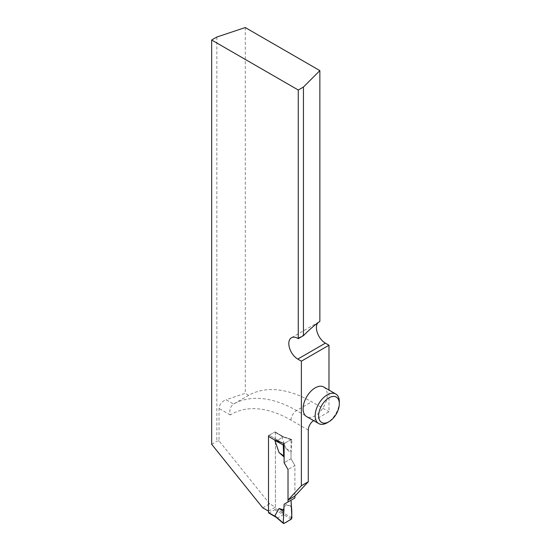 <?xml version="1.0" encoding="UTF-8"?>
<svg xmlns="http://www.w3.org/2000/svg" width="551" height="551" viewBox="0 0 551 551"><rect width="100%" height="100%" fill="white"/><g stroke="black" fill="none" stroke-linecap="round" stroke-linejoin="round"><path stroke-width="0.41" stroke-dasharray="2.75 2.07" d="M262.737 507.802L269.639 503.814L275.404 507.147L275.404 432.439L283.283 436.798L277.787 440.187L283.283 436.798L289.165 438.851L281.747 436.454L285.941 448.576L291.024 453.018L291.885 439.994L281.747 436.454M269.639 503.814L219.029 440.862L219.029 408.456C219.45 404.448 221.784 401.548 226.027 399.744L233.507 404.062A126.882 73.255 60 0 1 296.548 410.578L313.801 420.537A7.81 4.511 120 0 0 313.629 420.633M291.024 453.018L291.024 458.79L284.123 462.771L291.024 458.79L294.916 465.526L288.015 469.507L294.916 465.526L294.916 496.093L294.916 465.526L291.024 458.79L291.024 439.664L289.165 438.851M313.801 420.537L328.981 411.769L328.981 390.053M323.719 387.016A17.081 9.863 -60 0 1 323.719 406.741A17.081 9.863 -60 0 1 306.638 416.597M216.839 37.027L216.839 441.282L219.029 440.862M245.278 27.55L245.278 393.331L226.027 399.744M268.502 511.128L275.404 507.147M211.667 444.271L216.839 441.282M308.278 430.097L291.024 420.137A119.071 68.744 -120 0 0 230.29 414.958C229.147 410.281 230.222 406.652 233.507 404.062L248.687 395.294A126.882 73.255 60 0 1 311.728 401.81L328.981 411.769M248.687 395.294L245.278 393.331M319.862 321.433A12.687 7.328 -120 0 0 319.036 321.805A12.687 7.328 -120 0 0 317.775 322.907M339.333 401.81A17.081 9.863 -60 0 1 327.26 422.727M291.024 439.664L284.123 443.645L291.197 439.56L282.153 436.33L275.404 432.439A0.978 0.565 120 0 0 275.204 431.991A0.978 0.565 -60 0 1 275.404 432.439L275.404 508.539L282.153 512.437L281.747 511.851L285.941 504.564L291.024 505.997M277.38 440.201L282.264 442.839L277.787 440.187L275.252 440.318L277.38 440.201M269.191 435.228L274.715 432.039A0.978 0.565 -60 0 1 275.204 431.991A0.978 0.565 120 0 0 274.715 432.039L269.191 435.228L277.787 440.187L269.191 435.228A0.978 0.565 -60 0 0 268.502 436.42M268.702 512.974A0.978 0.565 120 0 0 269.191 512.926L274.715 509.737A0.978 0.565 120 0 0 275.404 508.539M274.715 509.737L283.31 514.696L277.787 517.885L275.769 516.886M283.31 514.696L282.153 512.437M294.916 497.98L291.024 500.225M291.197 519.256L283.283 514.434M283.951 523.436L277.38 517.837M291.885 518.023L281.747 511.851M285.941 504.564L291.465 507.14M291.197 439.56L291.885 439.994L291.197 439.56M285.941 448.576L291.465 451.359M230.29 414.958L219.029 408.456M291.024 420.137A7.81 4.511 -60 0 1 296.548 410.578L311.728 401.81M304.779 334.326L297.774 338.369M283.31 436.998L274.715 432.039L283.31 436.998M269.191 512.926L277.787 517.885M319.036 321.805L291.431 337.742M275.204 431.991L282.938 436.461L275.204 431.991M291.631 439.491L285.404 437.315"/><path stroke-width="0.83" d="M284.123 443.645L282.264 442.839L284.123 443.645L284.123 462.771L288.015 469.507L288.015 500.074L294.916 496.093L308.278 481.767L308.278 430.097A7.81 4.511 120 0 1 313.629 420.633M269.191 435.228A0.978 0.565 120 0 0 268.502 436.42L268.502 511.128L262.737 507.802L211.667 444.271L211.667 40.016L298.263 90.013L298.263 338.651L297.774 338.369A12.687 7.328 60 0 0 291.431 337.742A12.687 7.328 60 0 0 289.489 347.908A12.687 7.328 60 0 0 297.774 359.087L301.376 361.167L301.376 485.755L288.015 500.074M276.182 517.286L268.702 512.974A0.978 0.565 120 0 1 268.502 512.526L268.502 436.42L275.252 440.318L274.846 440.435L279.04 452.564L284.123 456.999L283.682 455.856L283.262 444.974L274.846 440.435M282.264 442.839L275.252 440.318L268.502 436.42M301.376 485.755L308.278 481.767M317.775 322.907A12.687 7.328 -120 0 0 317.534 333.279A12.687 7.328 -120 0 0 325.379 343.149L328.981 345.229L328.981 390.053M328.981 345.229L301.376 361.167M328.981 421.729L327.26 422.727A17.081 9.863 -60 0 1 318.719 423.574L306.638 416.597A17.081 9.863 -60 0 1 303.105 408.78A17.081 9.863 -60 0 1 310.557 391.596A17.081 9.863 -60 0 1 323.719 387.016L335.8 393.993A17.081 9.863 -60 0 1 339.333 401.81L339.333 403.8A14.643 8.451 -60 0 1 328.981 421.729A14.643 8.451 -60 0 1 318.63 415.757A14.643 8.451 -60 0 1 328.981 397.822A14.643 8.451 -60 0 1 339.333 403.8M298.263 90.013L303.443 87.03L319.862 70.611L245.278 27.55L216.839 37.027L211.667 40.016M319.862 70.611L319.862 321.433C315.406 324.449 310.378 328.747 304.779 334.326L303.443 335.662L298.263 338.651M303.443 87.03L303.443 335.662M318.719 423.574A17.081 9.863 -60 0 1 315.179 415.757A17.081 9.863 -60 0 1 322.638 398.566A17.081 9.863 -60 0 1 335.8 393.993M294.916 496.093L294.916 497.98L284.123 504.213L283.262 523.002L274.846 515.832L279.04 508.545L284.123 509.985M284.123 504.213L291.024 500.225L291.885 518.023L291.197 519.256L283.951 523.436L283.262 523.002L283.951 523.436M275.769 516.886L274.846 515.832M284.123 456.999L284.123 462.771L288.015 469.507L288.015 501.968M279.04 508.545L283.682 511.638L283.262 523.002C285.087 523.794 288.676 520.227 291.197 519.256C291.892 515.24 291.982 511.204 291.465 507.14L291.024 500.225L284.123 504.213L283.682 511.638M283.951 443.748L283.262 444.974M279.04 452.564L283.682 455.856M325.379 343.149L297.774 359.087M268.502 512.526L275.252 516.425M283.414 523.45L275.782 516.948"/></g></svg>
